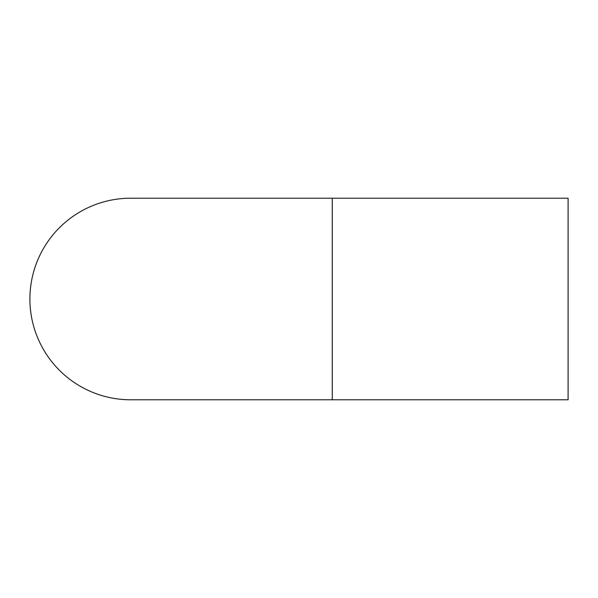 <?xml version="1.0" encoding="UTF-8"?>
<svg xmlns="http://www.w3.org/2000/svg" width="598" height="598" viewBox="0 0 598 598"><rect width="100%" height="100%" fill="white"/><g stroke="black" fill="none" stroke-linecap="round" stroke-linejoin="round"><path stroke-width="0.9" d="M332.256 198.215L130.685 198.215A100.785 100.785 0 0 0 29.9 299A100.785 100.785 0 0 0 130.685 399.785L332.256 399.785L332.256 198.215L568.1 198.215L568.1 399.785L332.256 399.785"/></g></svg>
